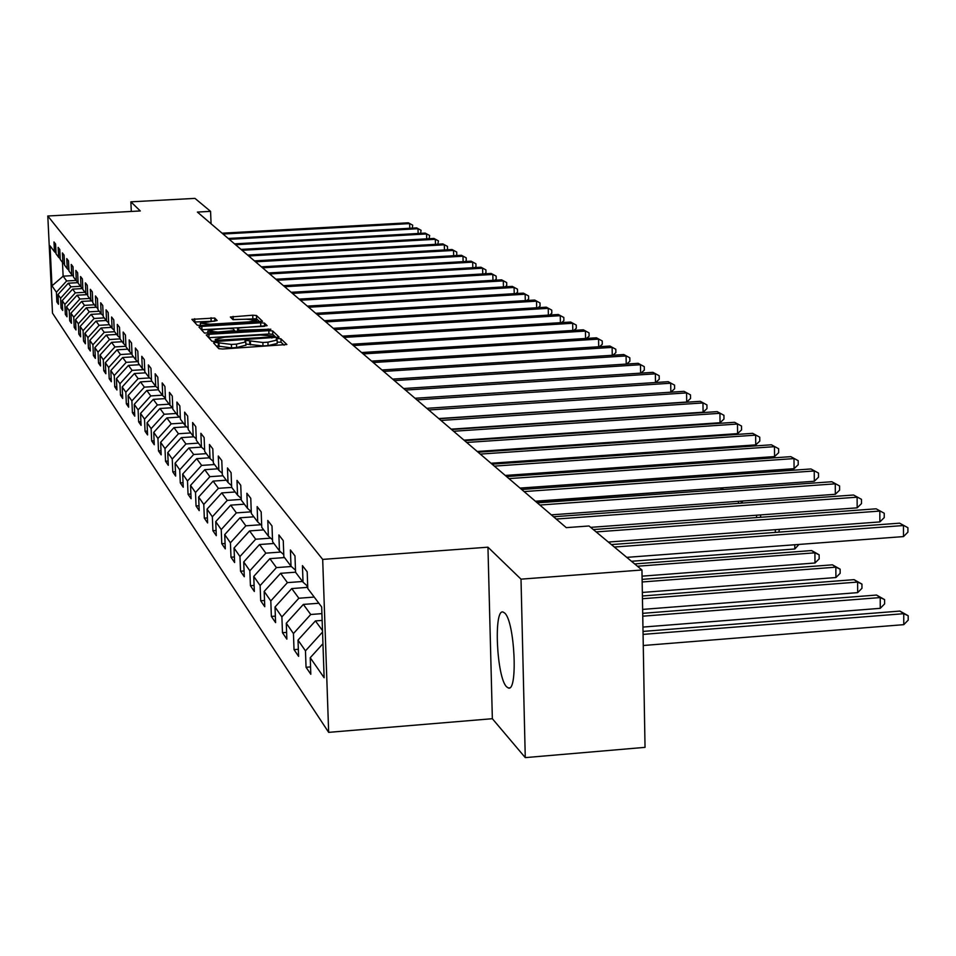 <?xml version="1.0" encoding="UTF-8"?>
<svg xmlns="http://www.w3.org/2000/svg" width="956" height="956" viewBox="0 0 956 956"><rect width="100%" height="100%" fill="white"/><g stroke="black" fill="none" stroke-linecap="round" stroke-linejoin="round"><path stroke-width="1.43" d="M215.578 342.439L213.535 342.917L218.805 348.677L222.724 349.012L286.884 344.519L280.909 338.794L278.172 338.579L276.176 339.045L277.097 340.025L267.931 342.176L262.864 342.487L246.923 340.503L244.903 340.981L245.764 341.949L236.491 344.124L231.4 344.435L215.578 342.439M284.135 345.188L281.028 342.212L277.18 342.117M277.109 340.145L277.228 343.443L268.062 345.618L262.996 345.929L245.847 344.064M506.56 686.767L508.293 687.962C518.128 692.503 514.77 621.412 504.732 613.083L503.143 612.067C493.439 608.219 496.63 677.386 506.56 686.767M214.718 318.025L191.893 319.352L197.271 325.219L200.999 325.518L262.53 321.312L256.459 315.504L252.743 315.205L230.336 317.022L232.822 319.531L246.349 319.232L256.471 320.176L249.038 321.861L210.404 324.204L200.354 323.271L217.131 320.535L214.718 318.025L214.849 321.132M140.293 210.953L130.864 201.836L194.976 198.382L210.571 211.36L197.39 212.077L566.263 527.64L589.015 525.979L641.954 569.991L521.008 579.157L487.954 547.191L322.686 559.403L47.8 215.996L140.293 210.953M209.113 334.301L206.233 334.959L211.933 341.196L215.793 341.519L279.116 337.121L272.663 330.943L268.827 330.633L209.113 334.301L208.743 337.707M204.488 333.082L198.956 327.036L201.812 326.39L260.665 322.805L264.442 323.104L267.13 325.685L240.35 327.8L237.53 328.446L239.251 330.202L270.847 329.234L204.488 333.082M322.686 559.403L328.661 732.356L52.496 313.138L47.8 215.996M58.352 301.845L56.87 301.941L58.471 304.271L58.005 294.532L60.587 298.248L61.053 308.059L62.69 310.461L62.212 300.602L64.865 304.402L65.331 314.345L67.004 316.795L66.538 306.816L69.25 310.724L69.716 320.774L71.437 323.295L70.959 313.186L73.743 317.189L74.221 327.37L75.978 329.951L75.5 319.722L78.344 323.833L78.834 334.134L80.639 336.787L80.149 326.426L83.076 330.645L83.566 341.077L85.419 343.79L84.929 333.309L87.928 337.623L88.43 348.199L90.33 350.983L89.828 340.36L92.911 344.805L93.413 355.501L95.361 358.369L94.871 347.614L98.026 352.166L98.528 363.017L100.535 365.957L100.033 355.058L103.284 359.743L103.786 370.725L105.853 373.748L105.351 362.706L108.685 367.51L109.199 378.648L111.314 381.755L110.812 370.57L114.242 375.517L114.756 386.798L116.931 389.988L116.417 378.648L119.954 383.738L120.468 395.175L122.715 398.461L122.189 386.965L125.834 392.199L126.347 403.802L128.654 407.184L128.14 395.521L131.88 400.911L132.406 412.669L134.772 416.159L134.258 404.328L138.106 409.873L138.632 421.811L141.082 425.396L140.556 413.398L144.523 419.11L145.049 431.216L147.571 434.92L147.045 422.743L151.132 428.635L151.669 440.919L154.263 444.731L153.737 432.375L157.955 438.457L158.493 450.921L161.17 454.853L160.632 442.305L164.994 448.579L165.531 461.246L168.292 465.297L167.754 452.558L172.247 459.035L172.797 471.894L175.653 476.076L175.103 463.146L179.74 469.826L180.29 482.888L183.241 487.213L182.692 474.068L187.496 480.976L188.045 494.252L191.092 498.721L190.543 485.373L195.502 492.507L196.052 505.999L199.207 510.624L198.645 497.048L203.783 504.433L204.333 518.14L207.595 522.932L207.046 509.13L212.351 516.778L212.913 530.711L216.295 535.671L215.721 521.641L221.23 529.552L221.792 543.737L225.293 548.864L224.72 534.595L230.42 542.805L230.994 557.217L234.614 562.534L234.053 548.015L239.956 556.535L240.53 571.21L244.294 576.719L243.72 561.949L249.851 570.78L250.424 585.717L254.332 591.441L253.758 576.396L260.128 585.562L260.701 600.774L264.764 606.725L264.179 591.405L270.799 600.93L271.373 616.429L275.591 622.619L275.017 607L281.889 616.919L282.474 632.705L286.86 639.134L286.286 623.228L293.444 633.541L294.03 649.638L298.595 656.342L298.009 640.114L305.466 650.857L306.051 667.276L310.808 674.255L310.234 657.716L324.132 677.744L321.682 607L307.784 588.514L307.187 571.819L302.431 565.617L303.028 582.18L307.701 586.315M56.87 301.941L56.404 292.237L51.971 285.844L50.035 245.835L54.456 251.715L53.99 241.964L55.579 244.031L56.046 253.83L58.615 257.248L58.149 247.377L59.774 249.492L60.24 259.411L62.881 262.912L62.403 252.922L64.076 255.097L64.554 265.135L67.255 268.72L66.765 258.61L68.474 260.845L68.963 271.002L71.736 274.683L71.246 264.442L73.003 266.724L73.481 277.013L76.325 280.789L75.835 270.429L77.639 272.771L78.129 283.179L81.045 287.063L80.543 276.559L82.395 278.961L82.885 289.513L85.873 293.492L85.383 282.856L87.271 285.33L87.773 296.013L90.844 300.088L90.342 289.321L92.29 291.855L92.792 302.682L95.947 306.876L95.445 295.966L97.44 298.571L97.942 309.529L101.181 313.843L100.679 302.789L102.734 305.466L103.236 316.567L106.57 321.001L106.056 309.804L108.171 312.552L108.685 323.809L112.103 328.362L111.589 317.01L113.764 319.83L114.278 331.254L117.803 335.938L117.289 324.419L119.524 327.334L120.038 338.902L123.659 343.73L123.145 332.055L125.439 335.042L125.965 346.789L129.693 351.748L129.168 339.906L131.534 342.989L132.059 354.891L135.907 360.006L135.382 347.996L137.819 351.163L138.345 363.244L142.313 368.514L141.775 356.325L144.284 359.599L144.822 371.86L148.909 377.285L148.371 364.917L150.964 368.287L151.502 380.727L155.709 386.332L155.171 373.772L157.836 377.25L158.385 389.881L162.723 395.665L162.185 382.914L164.934 386.499L165.484 399.333L169.977 405.296L169.427 392.342L172.271 396.047L172.821 409.084L177.458 415.239L176.896 402.082L179.847 405.918L180.397 419.146L185.177 425.516L184.627 412.144L187.663 416.111L188.224 429.567L193.172 436.139L192.61 422.552L195.765 426.651L196.327 440.322L201.441 447.133L200.88 433.319L204.13 437.561L204.704 451.459L209.997 458.51L209.436 444.468L212.806 448.854L213.367 462.991L218.864 470.292L218.291 456L221.78 460.553L222.354 474.941L228.042 482.505L227.468 467.962L231.089 472.682L231.663 487.321L237.566 495.16L236.992 480.366L240.745 485.254L241.33 500.155L247.449 508.305L246.875 493.236L250.771 498.315L251.344 513.491L257.714 521.94L257.128 506.596L261.179 511.878L261.765 527.33L268.373 536.125L267.788 520.482L272.006 525.979L272.591 541.717L279.463 550.859L278.877 534.93L283.263 540.642L283.848 556.691L291.006 566.203L290.409 549.963L294.974 555.902L295.571 572.274L303.028 582.18M80.459 286.286L70.935 286.836L68.282 283.203L78.093 282.641M68.282 283.203L58.005 294.532M70.935 286.836L60.587 298.248M58.615 257.248L60.204 258.67M84.976 292.297L75.345 292.859L72.62 289.142L82.706 288.545M72.62 289.142L62.212 300.602M75.345 292.859L64.865 304.402M62.881 262.912L64.506 264.37M89.613 298.451L79.862 299.025L77.066 295.213L87.151 294.627M77.066 295.213L66.538 306.816M79.862 299.025L69.25 310.724M67.255 268.72L68.928 270.213M94.357 304.773L84.487 305.358L81.63 301.439L91.692 300.853M81.63 301.439L70.959 313.186M84.487 305.358L73.743 317.189M71.736 274.683L73.445 276.212M99.233 311.25L89.243 311.835L86.303 307.832L96.341 307.235M86.303 307.832L75.5 319.722M89.243 311.835L78.344 323.833M76.325 280.789L78.081 282.367M104.228 317.882L94.106 318.491L91.095 314.381L101.133 313.783M91.095 314.381L80.149 326.426M94.106 318.491L83.076 330.645M81.045 287.063L82.849 288.664M109.354 324.705L99.101 325.327L96.018 321.096L106.188 320.487M96.018 321.096L84.929 333.309M99.101 325.327L87.928 337.623M85.873 293.492L87.737 295.141M114.624 331.708L104.24 332.33L101.061 328.004L111.362 327.37M101.061 328.004L89.828 340.36M104.24 332.33L92.911 344.805M90.844 300.088L92.744 301.785M120.038 338.89L109.51 339.535L106.247 335.078L116.68 334.445M106.247 335.078L94.871 347.614M109.51 339.535L98.026 352.166M95.947 306.876L97.906 308.621M125.941 346.251L114.923 346.932L111.565 342.356L122.141 341.71M111.565 342.356L100.033 355.058M114.923 346.932L103.284 359.743M101.181 313.843L103.2 315.635M129.693 351.748L132.012 353.816L120.48 354.533L117.038 349.824L127.757 349.167M117.038 349.824L105.351 362.706M120.48 354.533L108.685 367.51M106.57 321.001L108.637 322.841M137.724 361.619L126.204 362.348L122.655 357.508L133.517 356.839M122.655 357.508L110.812 370.57M126.204 362.348L114.242 375.517M112.103 328.362L114.23 330.262M143.591 369.661L132.083 370.378L128.439 365.407L139.457 364.714M128.439 365.407L116.417 378.648M132.083 370.378L119.954 383.738M117.803 335.938L119.99 337.886M149.614 377.919L138.13 378.648L134.39 373.533L145.551 372.828M134.39 373.533L122.189 386.965M138.13 378.648L125.834 392.199M123.659 343.73L125.917 345.737M155.816 386.427L144.356 387.156L140.508 381.898L151.825 381.169M140.508 381.898L128.14 395.521M144.356 387.156L131.88 400.911M162.365 395.175L150.773 395.927L146.806 390.502L158.373 389.761M146.806 390.502L134.258 404.328M150.773 395.927L138.106 409.873M135.907 360.006L138.297 362.133M169.14 404.185L157.381 404.95L153.295 399.369L165.448 398.58M153.295 399.369L140.556 413.398M157.381 404.95L144.523 419.11M142.313 368.514L144.774 370.701M176.131 413.47L164.193 414.259L159.975 408.499L172.654 407.674M159.975 408.499L147.045 422.743M164.193 414.259L151.132 428.635M148.909 377.285L151.442 379.544M183.325 423.054L171.208 423.855L166.87 417.915L179.525 417.079M166.87 417.915L153.737 432.375M171.208 423.855L157.955 438.457M155.709 386.332L158.326 388.662M190.758 432.925L178.449 433.749L173.968 427.619L186.611 426.782M173.968 427.619L160.632 442.305M178.449 433.749L164.994 448.579M162.723 395.665L165.436 398.066M198.43 443.118L185.93 443.966L181.305 437.633L193.913 436.796M181.305 437.633L167.754 452.558M185.93 443.966L172.247 459.035M169.977 405.296L172.761 407.77M206.341 453.646L193.65 454.506L188.87 447.982L201.441 447.133L204.632 449.965M188.87 447.982L175.103 463.146M193.65 454.506L179.74 469.826M177.458 415.239L180.337 417.796M214.526 464.532L201.632 465.405L196.685 458.665L209.46 457.793M196.685 458.665L182.692 474.068M201.632 465.405L187.496 480.976M185.177 425.516L188.165 428.169M222.987 475.777L209.878 476.674L204.763 469.695L217.741 468.81M204.763 469.695L190.543 485.373M209.878 476.674L195.502 492.507M193.172 436.139L196.267 438.876M231.734 487.405L218.398 488.325L213.116 481.107L226.309 480.199M213.116 481.107L198.645 497.048M218.398 488.325L203.783 504.433M241.294 499.402L227.229 500.394L221.756 492.914L235.176 491.982M221.756 492.914L207.046 509.13M227.229 500.394L212.351 516.778M209.997 458.51L213.308 461.437M251.285 511.819L236.371 512.882L230.707 505.138L244.354 504.182M230.707 505.138L215.721 521.641M236.371 512.882L221.23 529.552M218.864 470.292L222.294 473.328M260.869 524.736L245.835 525.812L239.968 517.805L253.854 516.814M239.968 517.805L224.72 534.595M245.835 525.812L230.42 542.805M228.042 482.505L231.603 485.648M270.668 538.144L255.658 539.232L249.576 530.915L263.689 529.887M249.576 530.915L234.053 548.015M255.658 539.232L239.956 556.535M237.566 495.16L241.259 498.423M280.813 552.054L265.84 553.154L259.53 544.526L273.906 543.486M259.53 544.526L243.72 561.949M265.84 553.154L249.851 570.78M247.449 508.305L251.285 511.687M291.341 566.502L276.427 567.613L269.867 558.651L284.506 557.575M269.867 558.651L253.758 576.396M276.427 567.613L260.128 585.562M257.714 521.94L261.693 525.465M302.502 581.499L287.409 582.622L280.598 573.313L295.559 572.202M280.598 573.313L264.179 591.405M287.409 582.622L270.799 600.93M268.373 536.125L272.52 539.782M314.225 597.07L298.846 598.241L291.759 588.561L307.736 587.354M291.759 588.561L275.017 607M298.846 598.241L281.889 616.919M279.463 550.859L283.777 554.671M321.921 613.633L310.736 614.493L303.363 604.419L318.85 603.236M303.363 604.419L286.286 623.228M310.736 614.493L293.444 633.541M291.006 566.203L295.488 570.17M322.507 630.578L315.432 620.922L322.148 620.396M315.432 620.922L298.009 640.114M322.554 632.035L305.466 650.857M322.961 643.687L310.234 657.716M487.954 547.191L492.352 718.709L525.274 757.618L521.008 579.157M525.274 757.618L645.037 747.353L641.954 569.991M130.864 201.836L131.295 211.443M492.352 718.709L328.661 732.356M211.073 223.788L210.571 211.36M72.776 275.615L63.132 276.176L66.645 280.968L76.05 280.419M62.475 262.374L63.132 276.176L51.971 285.844M66.645 280.968L56.404 292.237M54.456 251.715L56.01 253.101M310.557 666.918L306.051 667.276M298.344 649.303L294.03 649.638M286.621 632.382L282.474 632.705M275.352 616.13L271.373 616.429M264.525 600.488L260.701 600.774M254.105 585.442L250.424 585.717M244.067 570.947L240.53 571.21M234.399 556.966L230.994 557.217M225.078 543.498L221.792 543.737M216.08 530.484L212.913 530.711M207.392 517.925L204.333 518.14M199.003 505.784L196.052 505.999M190.901 494.049L188.045 494.252M183.05 482.696L180.29 482.888M175.462 471.714L172.797 471.894M168.113 461.067L165.531 461.246M160.99 450.754L158.493 450.921M154.095 440.764L151.669 440.919M147.403 431.06L145.049 431.216M140.914 421.656L138.632 421.811M134.617 412.526L132.406 412.669M128.498 403.659L126.347 403.802M122.559 395.043L120.468 395.175M116.787 386.666L114.756 386.798M111.171 378.528L109.199 378.648M105.71 370.605L103.786 370.725M100.392 362.898L98.528 363.017M95.23 355.393L93.413 355.501M90.187 348.092L88.43 348.199M85.287 340.969L83.566 341.077M80.507 334.038L78.834 334.134M75.859 327.275L74.221 327.37M71.318 320.678L69.716 320.774M66.884 314.249L65.331 314.345M62.57 307.975L61.053 308.059M216.199 345.845L231.543 347.876L231.4 344.435M245.776 345.176L236.622 347.566L231.543 347.876M276.404 337.779L272.795 334.313L268.947 334.002L209.256 337.671M216.104 340.324L273.822 336.811L273.01 336.01L260.618 335.006L224.552 337.217L215.291 339.368L216.152 341.495M264.382 326.331L201.429 329.76M215.411 329.318L207.763 331.063L217.98 332.043L234.65 330.549L232.953 328.78L229.165 328.482L215.411 329.318M259.877 321.933L256.578 318.778L233.144 319.674M214.55 321.156L194.343 322.029M643.269 645.503L903.779 624.662L903.743 613.692L899.907 611.075L643.018 631.414M643.077 634.39L903.743 613.692L908.188 615.748L908.2 620.133L903.779 624.662M899.907 611.075L908.188 615.748M626.766 557.36L903.492 536.591L903.456 525.525L614.35 547.035M899.596 523.171L907.913 527.712L899.596 523.171L611.386 544.573M907.913 527.712L907.925 532.134L903.492 536.591M642.946 627.076L880.261 608.327L880.213 597.572L876.533 595.05L642.707 613.334M642.755 616.19L880.213 597.572L884.611 599.615L884.623 603.905L880.261 608.327M876.533 595.05L884.611 599.615M317.87 603.308L318.432 602.674M642.635 609.402L857.663 592.636L857.604 582.073L854.055 579.647L642.408 595.994M642.456 598.731L857.604 582.073L861.942 584.092L861.965 588.31L857.663 592.636M854.055 579.647L861.942 584.092M608.363 542.052L879.867 521.928L879.819 511.078L596.174 531.918M876.126 508.807L884.228 513.241L876.126 508.807L593.329 529.564M884.228 513.241L884.252 517.578L879.867 521.928M590.677 527.354L857.173 507.839L857.114 497.192L556.213 519.048M853.553 495.017L861.464 499.331L853.553 495.017L553.548 516.766M861.464 499.331L861.487 503.597L857.173 507.839M306.195 587.474L307.509 586.136M642.348 592.445L835.914 577.532L835.843 567.171L832.437 564.829L642.121 579.36M642.169 581.977L835.843 567.171L840.133 569.167L840.157 573.313L835.914 577.532M832.437 564.829L840.133 569.167M294.95 572.25L295.547 571.616M642.062 576.157L814.99 563L814.906 552.819L811.62 550.56L634.653 563.92M637.437 566.227L814.906 552.819L819.137 554.803L819.173 558.866L814.99 563M811.62 550.56L819.137 554.803M631.486 561.28L794.818 548.995L794.783 544.741M798.941 544.43L794.818 548.995M551.313 514.854L835.341 494.288L835.269 483.832L539.853 505.043M831.84 481.74L839.571 485.959L831.84 481.74L537.284 502.856M839.571 485.959L839.607 490.141L835.341 494.288M535.372 501.219L814.321 481.25L814.237 470.973L524.115 491.575M810.951 468.966L818.491 473.077L810.951 468.966L521.641 489.472M818.491 473.077L818.527 477.187L814.321 481.25M520.028 488.086L794.077 468.679L793.994 458.593L508.95 478.609M790.815 456.657L798.188 460.673L790.815 456.657L506.584 476.578M798.188 460.673L798.224 464.712L794.077 468.679M505.246 475.443L774.575 456.574L774.468 446.667L494.36 466.122M771.408 444.791L778.626 448.723L771.408 444.791L492.065 464.162M778.626 448.723L778.662 452.678L774.575 456.574M490.99 463.242L755.754 444.887L755.646 435.147L480.282 454.088M752.683 433.343L759.745 437.191L752.683 433.343L478.072 452.2M759.745 437.191L759.793 441.075L755.754 444.887M477.235 451.483L737.59 433.618L737.47 424.046L466.707 442.473M734.614 422.301L741.521 426.053L734.614 422.301L464.58 440.656M741.521 426.053L741.569 429.877L737.59 433.618M463.971 440.13L720.047 422.731L719.928 413.315L453.61 431.264M717.167 411.63L723.931 415.298L717.167 411.63L451.555 429.507M723.931 415.298L723.979 419.063L720.047 422.731M451.148 429.16L703.09 412.203L702.959 402.942L440.955 420.437M700.294 401.317L706.926 404.914L700.294 401.317L438.959 418.74M706.926 404.914L706.974 408.618L703.09 412.203M438.756 418.561L686.707 402.034L686.563 392.916L428.718 409.981M683.994 391.339L690.483 394.864L683.994 391.339L426.806 408.332L670.849 392.187L670.706 383.225L416.9 399.859M690.483 394.864L690.531 398.509L686.707 402.034M668.208 381.695L674.577 385.149L668.208 381.695L415.035 398.27M674.577 385.149L674.625 388.734L670.849 392.187M655.493 382.531L655.35 373.832L405.452 390.072M652.936 372.35L659.174 375.744L652.936 372.35L403.659 388.53M659.174 375.744L659.234 379.269L655.661 382.52M640.628 373.151L640.484 364.738L394.386 380.596M638.142 363.316L644.26 366.638L638.142 363.316L392.641 379.114M644.26 366.638L644.32 370.103L640.974 373.127M626.228 364.081L626.072 355.931L383.655 371.418M623.814 354.545L629.813 357.807L623.814 354.545L381.97 369.984M629.813 357.807L629.873 361.225L626.742 364.045M612.258 355.285L612.115 347.398L373.258 362.527M609.916 346.048L615.807 349.251L609.916 346.048L371.621 361.129M615.807 349.251L615.867 352.621L612.927 355.238M598.707 346.753L598.564 339.105L363.184 353.911M596.436 337.803L602.22 340.945L596.436 337.803L361.595 352.549M602.22 340.945L602.28 344.268L599.543 346.705M585.574 338.484L585.419 331.075L353.409 345.546M583.351 329.808L589.039 332.891L583.351 329.808L351.868 344.232M589.039 332.891L589.099 336.165L586.542 338.424M572.811 330.465L572.656 323.271L343.921 337.432M570.648 322.041L576.241 325.076L570.648 322.041L342.427 336.154M576.241 325.076L576.301 328.302L573.923 330.394M560.419 322.674L560.264 315.695L334.72 329.557M558.316 314.5L563.813 317.476L558.316 314.5L333.262 328.314M563.813 317.476L563.873 320.666L561.662 322.602M548.374 315.11L548.23 308.334L325.769 321.909M546.33 307.175L551.731 310.103L546.33 307.175L324.359 320.702M551.731 310.103L551.803 313.233L549.736 315.026M775.34 532.396L775.316 529.684M779.427 529.373L778.829 532.134M756.566 517.578L756.543 515.212M760.594 514.914L760.618 517.28M738.438 503.358L738.414 501.303M740.601 501.147L742.442 503.071M742.43 502.294L740.087 501.183M535.874 501.649L720.286 487.978M720.92 489.687L720.908 488.397L723.274 489.52M720.812 487.942L723.704 489.496M703.64 476.566L701.68 475.228M701.764 475.216L704.202 476.53M685.368 464.042L506.333 476.375M656.653 452.75L656.641 451.758M658.146 451.662L656.999 452.726M641.799 440.955L641.787 440.19M644.834 439.987L643.926 440.812M536.675 307.76L536.531 301.176L317.081 314.476M534.679 300.053L539.997 302.933L534.679 300.053L315.719 313.305M539.997 302.933L540.056 306.028L538.156 307.677M525.298 300.626L525.143 294.221L308.633 307.246M523.35 293.134L528.572 295.954L523.35 293.134L307.306 306.111M528.572 295.954L528.644 299.013L526.887 300.531M514.232 293.671L514.077 287.457L300.423 300.22M512.332 286.394L517.471 289.166L512.332 286.394L299.132 299.109M517.471 289.166L517.543 292.189L515.929 293.576M503.454 286.92L503.31 280.873L292.428 293.384M501.613 279.833L506.668 282.57L501.613 279.833L291.174 292.309M506.668 282.57L506.74 285.545L505.246 286.812M492.973 280.347L492.818 274.456L284.661 286.728M491.169 273.452L496.14 276.141L491.169 273.452L283.43 285.689M496.14 276.141L496.224 279.08L494.861 280.228M482.756 273.942L482.613 268.218L277.085 280.263M480.999 267.238L485.899 269.879L480.999 267.238L275.89 279.236M485.899 269.879L485.971 272.783L484.74 273.822M472.814 267.716L472.67 262.135L269.712 273.954M471.093 261.179L475.921 263.784L471.093 261.179L268.552 272.962M475.921 263.784L475.992 266.64L474.881 267.596M463.122 261.645L462.979 256.208L262.53 267.811M461.437 255.276L466.193 257.845L461.437 255.276L261.394 266.844M466.193 257.845L466.265 260.665L465.261 261.514M453.67 255.718L453.526 250.436L255.539 261.825M452.033 249.516L456.717 252.049L452.033 249.516L254.427 260.88M456.717 252.049L456.789 254.846L455.893 255.599M444.456 249.958L444.313 244.796L248.715 255.981M442.855 243.911L447.468 246.397L442.855 243.911L247.628 255.061M447.468 246.397L447.551 249.157L446.751 249.827M435.47 244.33L435.327 239.311L242.059 250.293M433.905 238.438L438.457 240.888L433.905 238.438L241.008 249.397M438.457 240.888L437.836 244.198M426.699 238.845L426.555 233.945L235.57 244.736M425.169 233.097L429.65 235.511L425.169 233.097L234.543 243.864M429.65 235.511L429.125 238.713M418.13 233.491L417.999 228.711L229.237 239.323M416.649 227.887L421.058 230.265L416.649 227.887L228.233 238.462M421.058 230.265L420.628 233.348M409.777 228.269L409.634 223.596L223.059 234.029M408.32 222.796L412.681 225.15L408.32 222.796L222.079 233.192M412.681 225.15L412.335 228.126M219.103 346.825L218.96 343.395M236.622 347.566L236.491 344.124M249.779 344.148L249.647 340.73M250.496 344.889L250.364 341.459M262.996 345.929L262.864 342.487M268.062 345.618L267.931 342.176M281.028 342.212L280.909 338.794M218.422 346.096L218.279 342.666M268.947 334.002L268.827 330.633M272.795 334.313L272.663 330.943M218.84 341.328L218.805 340.539M271.863 338.054L271.827 337.277M215.482 341.531L215.399 339.559M201.943 329.724L201.812 326.39M260.785 326.127L260.665 322.805M264.561 326.319L264.442 323.104M237.686 331.601L237.566 328.505M239.299 331.493L239.251 330.202M243.087 331.266L243.051 330.513M268.17 329.724L268.146 328.972M218.016 332.796L217.98 332.043M231.842 331.959L231.806 331.194M234.662 330.573L234.698 331.78L234.626 330.633M210.44 324.944L210.404 324.204M249.074 322.59L249.038 321.861M233.24 319.674L233.109 316.4M252.862 318.479L252.743 315.205M256.578 318.778L256.459 315.504M194.845 321.993L194.713 318.718M211.156 321.013L211.025 317.727M509.44 687.878L508.293 687.962M245.895 345.379L245.776 342.057M215.387 341.531L215.291 339.368M237.65 331.601L237.53 328.446M207.858 333.417L207.763 331.063M200.437 325.542L200.354 323.271M256.543 322.136L256.471 320.26"/></g></svg>
